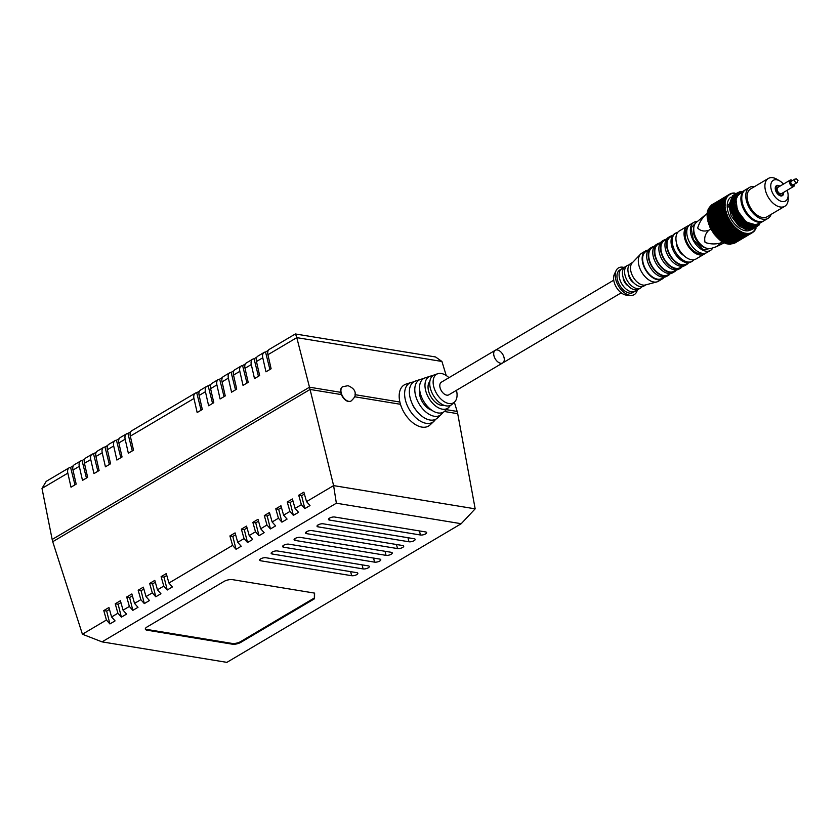 <?xml version="1.0" encoding="UTF-8"?>
<svg xmlns="http://www.w3.org/2000/svg" width="840" height="840" viewBox="0 0 840 840"><rect width="100%" height="100%" fill="white"/><g stroke="black" fill="none" stroke-linecap="round" stroke-linejoin="round"><path stroke-width="1.26" d="M342.542 386.799A8.284 4.935 59.4 0 0 342.394 386.873A8.284 4.935 59.4 0 0 340.778 392.332L309.498 387.198L52.164 539.469L42 488.407L46.221 481.362L69.195 467.765A7.466 4.442 -120.6 0 0 67.83 473.13L71.022 487.179L76.177 484.124L72.986 470.075A7.466 4.442 59.4 0 1 74.351 464.709L80.661 460.981A7.466 4.442 -120.6 0 1 82.047 460.593L84.819 458.955M444.392 411.495L457.716 413.69L475.167 508.841L461.213 523.708L336.357 503.213L102.029 641.865L82.415 634.231L52.731 541.716L310.065 389.445L296.793 337.638L267.928 354.721L271.12 368.77L265.965 371.826L262.773 357.777A7.466 4.442 -120.6 0 1 264.138 352.411A7.466 4.442 -120.6 0 1 265.524 352.034L268.296 350.395M264.138 352.411L257.828 356.149A7.466 4.442 59.4 0 0 256.463 361.505L259.654 375.554L254.499 378.609L251.297 364.56A7.466 4.442 -120.6 0 1 252.672 359.205A7.466 4.442 -120.6 0 1 254.058 358.817L256.82 357.179M252.672 359.205L246.362 362.933A7.466 4.442 59.4 0 0 244.997 368.298L248.189 382.347L243.023 385.392L239.831 371.343A7.466 4.442 -120.6 0 1 241.206 365.988A7.466 4.442 -120.6 0 1 242.592 365.6L245.353 363.962M241.206 365.988L234.896 369.716A7.466 4.442 59.4 0 0 233.531 375.081L236.722 389.13L231.556 392.185L228.365 378.137A7.466 4.442 -120.6 0 1 229.74 372.771A7.466 4.442 -120.6 0 1 231.126 372.382L233.888 370.755M229.74 372.771L223.429 376.499A7.466 4.442 59.4 0 0 222.065 381.864L225.257 395.913L220.091 398.969L216.899 384.919A7.466 4.442 -120.6 0 1 218.264 379.554A7.466 4.442 -120.6 0 1 219.66 379.176L222.422 377.538M218.264 379.554L211.964 383.292A7.466 4.442 59.4 0 0 210.588 388.647L213.791 402.696L208.625 405.752L205.433 391.703A7.466 4.442 -120.6 0 1 206.797 386.348A7.466 4.442 -120.6 0 1 208.194 385.959L210.956 384.321M206.797 386.348L200.498 390.075A7.466 4.442 59.4 0 0 199.122 395.43L202.314 409.49L197.159 412.534L193.966 398.486A7.466 4.442 -120.6 0 1 195.332 393.131A7.466 4.442 -120.6 0 1 196.718 392.742L199.49 391.104M195.332 393.131L131.691 430.784A7.466 4.442 59.4 0 0 130.326 436.149L133.518 450.198L128.352 453.254L125.16 439.194A7.466 4.442 -120.6 0 1 126.536 433.839A7.466 4.442 -120.6 0 1 127.922 433.451L130.683 431.812M126.536 433.839L120.225 437.567A7.466 4.442 59.4 0 0 118.86 442.932L122.052 456.981L116.886 460.036L113.694 445.988A7.466 4.442 -120.6 0 1 115.059 440.622A7.466 4.442 -120.6 0 1 116.456 440.244L119.217 438.606M115.059 440.622L108.759 444.36A7.466 4.442 59.4 0 0 107.383 449.715L110.576 463.764L105.42 466.82L102.228 452.77A7.466 4.442 -120.6 0 1 103.593 447.405A7.466 4.442 -120.6 0 1 104.989 447.027L107.751 445.389M103.593 447.405L97.293 451.143A7.466 4.442 59.4 0 0 95.918 456.498L99.11 470.547L93.954 473.603L90.762 459.554A7.466 4.442 -120.6 0 1 92.127 454.199A7.466 4.442 -120.6 0 1 93.513 453.81L96.285 452.172M92.127 454.199L85.827 457.926A7.466 4.442 59.4 0 0 84.452 463.292L87.644 477.341L82.488 480.396L79.296 466.337A7.466 4.442 -120.6 0 1 80.661 460.981M69.195 467.765A7.466 4.442 -120.6 0 1 70.581 467.376L73.353 465.749M446.208 375.512L441.935 361.463L435.572 356.969L295.375 333.963L269.294 349.367A7.466 4.442 59.4 0 0 267.928 354.721M295.113 335.002C295.239 333.102 295.796 333.984 296.793 337.638L441.935 361.463M441.346 414.362L437.43 418.036A21.693 12.915 -120.6 0 1 429.965 420.021A21.693 12.915 -120.6 0 1 411.169 401.205A21.693 12.915 -120.6 0 1 415.527 381.014L420.62 379.334A20.527 12.212 59.4 0 0 419.097 403.882A20.527 12.212 59.4 0 0 441.346 414.362A20.527 12.212 59.4 0 0 442.869 412.43M423.045 378.935A20.527 12.212 59.4 0 0 420.62 379.334M413.469 382.032A22.722 13.524 59.4 0 0 411.065 382.473L405.962 384.143A23.887 14.217 59.4 0 0 399.872 402.034A23.887 14.217 59.4 0 0 400.47 404.292A23.887 14.217 59.4 0 0 414.12 423.728A23.887 14.217 59.4 0 0 430.08 424.904L434.007 421.239A22.722 13.524 59.4 0 0 435.54 419.339M411.065 382.473A22.722 13.524 59.4 0 0 409.374 409.637A22.722 13.524 59.4 0 0 434.007 421.239M457.716 413.69L457.149 411.432L446.376 409.668M340.778 392.332A8.284 4.935 59.4 0 0 341.429 394.601A8.284 4.935 59.4 0 0 350.837 401.142A8.284 4.935 59.4 0 0 350.983 401.058M111.594 616.97L108.938 607.52L103.772 610.575L106.439 620.014L109.904 623.931L115.07 620.886L111.594 616.97L117.905 613.231L121.37 617.148L126.536 614.093L123.06 610.176L129.37 606.449L132.836 610.365L138.002 607.309L134.526 603.393L140.837 599.666L144.312 603.582L149.468 600.526L146.003 596.61L152.303 592.872L155.778 596.788L160.934 593.744L157.469 589.827L163.769 586.089L167.244 590.005L172.4 586.95L168.934 583.034L232.575 545.38L236.05 549.297L241.206 546.242L237.731 542.325L244.041 538.598L247.517 542.514L252.672 539.458L249.207 535.542L255.507 531.804L258.983 535.731L264.138 532.676L260.673 528.759L266.973 525.021L270.449 528.938L275.604 525.893L272.139 521.966L278.439 518.238L281.915 522.155L287.07 519.099L283.605 515.183L289.916 511.455L293.381 515.371L298.546 512.316L295.071 508.4L301.381 504.672L304.846 508.589L310.012 505.533L306.537 501.617L333.606 485.604L310.065 389.445L341.429 394.601M52.731 541.716L52.164 539.469M102.029 641.865L226.884 662.361L461.213 523.708M399.872 402.034L355.058 394.674M354.606 396.764L400.47 404.292M414.141 538.734L323.221 523.803A3.728 1.334 165.9 0 0 319.106 524.423A3.728 1.334 165.9 0 0 317.026 526.239A3.728 1.334 165.9 0 0 318.056 526.859L408.986 541.779A3.728 1.334 165.9 0 0 413.091 541.17A3.728 1.334 165.9 0 0 415.181 539.343A3.728 1.334 165.9 0 0 414.141 538.734M425.607 531.941L334.688 517.02A3.728 1.334 165.9 0 0 330.572 517.639A3.728 1.334 165.9 0 0 328.493 519.456A3.728 1.334 165.9 0 0 329.532 520.076L420.452 534.996A3.728 1.334 165.9 0 0 424.557 534.387A3.728 1.334 165.9 0 0 426.647 532.56A3.728 1.334 165.9 0 0 425.607 531.941M223.934 581.48L147.095 626.945A6.216 2.226 165.9 0 0 145.331 629.16A6.216 2.226 165.9 0 0 147.063 630.189L232.302 644.186A6.216 2.226 165.9 0 0 240.859 642.337L314.538 598.742L314.601 593.114L232.491 579.642A6.216 2.226 165.9 0 0 223.934 581.48M397.509 548.573A3.728 1.334 165.9 0 0 401.625 547.953A3.728 1.334 165.9 0 0 403.715 546.137A3.728 1.334 165.9 0 0 402.675 545.517L311.756 530.586A3.728 1.334 165.9 0 0 307.639 531.206A3.728 1.334 165.9 0 0 305.55 533.022A3.728 1.334 165.9 0 0 306.59 533.642L397.509 548.573L396.491 544.499M386.043 555.356A3.728 1.334 165.9 0 0 390.159 554.736A3.728 1.334 165.9 0 0 392.249 552.92A3.728 1.334 165.9 0 0 391.209 552.3L300.29 537.38A3.728 1.334 165.9 0 0 296.173 537.989A3.728 1.334 165.9 0 0 294.084 539.816A3.728 1.334 165.9 0 0 295.123 540.425L386.043 555.356L385.024 551.282M374.577 562.139A3.728 1.334 165.9 0 0 378.693 561.529A3.728 1.334 165.9 0 0 380.772 559.702A3.728 1.334 165.9 0 0 379.743 559.083L288.824 544.163A3.728 1.334 165.9 0 0 284.707 544.772A3.728 1.334 165.9 0 0 282.618 546.599A3.728 1.334 165.9 0 0 283.657 547.218L374.577 562.139L373.558 558.075M363.111 568.922A3.728 1.334 165.9 0 0 367.227 568.312A3.728 1.334 165.9 0 0 369.306 566.486A3.728 1.334 165.9 0 0 368.267 565.866L277.347 550.946A3.728 1.334 165.9 0 0 273.242 551.565A3.728 1.334 165.9 0 0 271.152 553.381A3.728 1.334 165.9 0 0 272.192 554.001L363.111 568.922L362.093 564.858M351.645 575.704A3.728 1.334 165.9 0 0 355.761 575.096A3.728 1.334 165.9 0 0 357.84 573.279A3.728 1.334 165.9 0 0 356.8 572.659L265.881 557.728A3.728 1.334 165.9 0 0 261.776 558.348A3.728 1.334 165.9 0 0 259.686 560.165A3.728 1.334 165.9 0 0 260.726 560.784L351.645 575.704L350.627 571.641M336.357 503.213L333.606 485.604L475.167 508.841M123.06 610.176L120.404 600.736L115.238 603.792L117.905 613.231M134.526 603.393L131.87 593.953L126.704 597.009L129.37 606.449M146.003 596.61L143.335 587.171L138.169 590.216L140.837 599.666M157.469 589.827L154.802 580.377L149.646 583.433L152.303 592.872M168.934 583.034L166.268 573.594L161.112 576.65L163.769 586.089M237.731 542.325L235.074 532.885L229.908 535.941L232.575 545.38M249.207 535.542L246.54 526.103L241.374 529.148L244.041 538.598M260.673 528.759L258.006 519.309L252.851 522.365L255.507 531.804M272.139 521.966L269.472 512.526L264.317 515.582L266.973 525.021M283.605 515.183L280.938 505.743L275.782 508.798L278.439 518.238M295.071 508.4L292.404 498.96L287.248 502.016L289.916 511.455M306.537 501.617L303.87 492.167L298.715 495.222L301.381 504.672M82.415 634.231L106.439 620.014M454.346 402.213L457.149 411.432M145.331 628.761A6.216 2.226 165.9 0 0 146.874 629.444L232.113 643.429A6.216 2.226 165.9 0 0 240.671 641.582L314.349 597.986L314.401 593.082M314.349 597.986L314.538 598.742M298.715 495.222L301.613 495.705L304.846 508.589M301.613 495.705L304.406 494.046M287.248 502.016L290.147 502.488L293.381 515.371M290.147 502.488L292.94 500.829M275.782 508.798L278.681 509.271L281.915 522.155M278.681 509.271L281.474 507.623M264.317 515.582L267.215 516.054L270.449 528.938M267.215 516.054L270.007 514.406M252.851 522.365L255.749 522.837L258.983 535.731M255.749 522.837L258.531 521.188M241.374 529.148L244.272 529.631L247.517 542.514M244.272 529.631L247.065 527.971M229.908 535.941L232.806 536.413L236.05 549.297M232.806 536.413L235.599 534.765M161.112 576.65L164.01 577.122L167.244 590.005M164.01 577.122L166.803 575.474M149.646 583.433L152.544 583.905L155.778 596.788M152.544 583.905L155.327 582.256M138.169 590.216L141.067 590.699L144.312 603.582M141.067 590.699L143.861 589.04M126.704 597.009L129.602 597.481L132.836 610.365M129.602 597.481L132.395 595.833M115.238 603.792L118.136 604.264L121.37 617.148M118.136 604.264L120.929 602.616M103.772 610.575L106.67 611.048L109.904 623.931M106.67 611.048L109.463 609.399M416.283 410.466A14.091 8.389 -120.6 0 1 411.968 403.19M431.697 410.161A14.091 8.389 -120.6 0 1 419.664 389.823M448.697 407.495L444.78 411.159A19.498 11.603 -120.6 0 1 438.06 412.944A19.498 11.603 -120.6 0 1 421.176 396.039A19.498 11.603 -120.6 0 1 425.082 377.874L430.185 376.205A18.333 10.91 59.4 0 0 428.82 398.129A18.333 10.91 59.4 0 0 448.697 407.495A18.333 10.91 59.4 0 0 450.188 405.52M432.632 375.848A18.333 10.91 59.4 0 0 430.185 376.205M443.982 405.269A14.091 8.389 -120.6 0 1 441.42 405.332A14.091 8.389 -120.6 0 1 430.059 395.105A14.091 8.389 -120.6 0 1 429.86 381.413M454.577 401.993L452.12 404.281A17.314 10.301 -120.6 0 1 446.166 405.878A17.314 10.301 -120.6 0 1 431.172 390.863A17.314 10.301 -120.6 0 1 434.647 374.745L437.829 373.706A16.579 9.87 59.4 0 0 436.601 393.53A16.579 9.87 59.4 0 0 454.577 401.993A16.579 9.87 59.4 0 0 456.445 390.317M441.357 382.19A7.34 4.368 59.4 0 0 441.336 390.726A7.34 4.368 59.4 0 0 448.833 394.821L502.73 362.933A7.34 4.368 59.4 0 0 503.507 355.897A7.34 4.368 59.4 0 0 497.322 349.965A7.34 4.368 59.4 0 0 495.254 350.291A7.34 4.368 59.4 0 0 495.233 358.838A7.34 4.368 59.4 0 0 502.73 362.933A7.34 4.368 -120.6 0 1 502.331 363.122A7.34 4.368 -120.6 0 1 495.044 358.522A7.34 4.368 -120.6 0 1 495.254 350.291L441.357 382.19M448.969 377.685A16.579 9.87 59.4 0 0 441.326 373.495A16.579 9.87 59.4 0 0 437.829 373.706M269.913 369.485L265.524 352.034M258.447 376.278L254.058 358.817M246.981 383.061L242.592 365.6M235.505 389.844L231.126 372.382M224.039 396.627L219.66 379.176M212.572 403.421L208.194 385.959M201.107 410.204L196.718 392.742M132.3 450.912L127.922 433.451M120.834 457.695L116.456 440.244M109.368 464.489L104.989 447.027M97.902 471.272L93.513 453.81M86.436 478.055L82.047 460.593M74.97 484.838L70.581 467.376M705.884 247.968A13.409 7.98 -120.6 0 1 696.182 239.925A13.409 7.98 -120.6 0 1 693.808 227.566M711.942 248.178L703.238 249.837L693.368 239.768L691.047 227.903L696.549 222.149M697.221 221.519A16.317 9.713 59.4 0 0 693.84 222.359A16.317 9.713 59.4 0 0 693.389 240.639A16.317 9.713 59.4 0 0 709.579 250.866A16.317 9.713 59.4 0 0 710.462 250.446A16.317 9.713 59.4 0 0 712.824 247.884M693.84 222.359L690.228 224.49A16.317 9.713 59.4 0 0 689.776 242.771A16.317 9.713 59.4 0 0 705.968 253.008A16.317 9.713 59.4 0 0 706.85 252.588L710.462 250.446M687.456 227.955A14.847 8.841 59.4 0 0 688.223 244.64A14.847 8.841 59.4 0 0 702.481 253.355M688.978 225.477A16.317 9.713 59.4 0 0 687.519 226.097A16.317 9.713 59.4 0 0 687.068 244.377A16.317 9.713 59.4 0 0 703.259 254.615A16.317 9.713 59.4 0 0 704.141 254.184A16.317 9.713 59.4 0 0 705.38 253.197M687.519 226.097L679.392 230.906A16.317 9.713 59.4 0 0 678.941 249.186A16.317 9.713 59.4 0 0 695.131 259.423A16.317 9.713 59.4 0 0 696.014 258.993L704.141 254.184M688.569 262.71A16.317 9.713 -120.6 0 1 686.616 264.569L685.03 265.503A16.317 9.713 -120.6 0 1 668.367 256.41A16.317 9.713 -120.6 0 1 668.42 237.416L669.995 236.481A16.317 9.713 -120.6 0 1 670.876 236.061A16.317 9.713 -120.6 0 1 672.557 235.672M686.616 264.569A16.317 9.713 -120.6 0 1 669.952 255.476A16.317 9.713 -120.6 0 1 669.995 236.481M692.255 261.23L691.131 261.901A16.317 9.713 -120.6 0 1 690.249 262.322A16.317 9.713 -120.6 0 1 674.058 252.095A16.317 9.713 -120.6 0 1 674.51 233.814L675.644 233.142A16.317 9.713 59.4 0 0 675.182 251.422A16.317 9.713 59.4 0 0 691.383 261.66A16.317 9.713 59.4 0 0 692.255 261.23A16.317 9.713 59.4 0 0 693.935 259.738M677.712 232.397A16.317 9.713 59.4 0 0 675.644 233.142M683.802 255.528A10.122 6.017 -120.6 0 1 676.557 243.275M688.453 262.721L686.28 264.012A15.666 9.324 -120.6 0 1 670.278 255.276A15.666 9.324 -120.6 0 1 670.331 237.048L672.504 235.757M682.364 266.333L680.19 267.613A15.666 9.324 -120.6 0 1 664.188 258.877A15.666 9.324 -120.6 0 1 664.23 240.65L666.404 239.369M682.469 266.322A16.317 9.713 -120.6 0 1 680.516 268.18A16.317 9.713 -120.6 0 1 663.852 259.077A16.317 9.713 -120.6 0 1 663.904 240.093A16.317 9.713 -120.6 0 1 664.776 239.663A16.317 9.713 -120.6 0 1 666.466 239.274M680.516 268.18L678.941 269.115A16.317 9.713 -120.6 0 1 662.277 260.012A16.317 9.713 -120.6 0 1 662.319 241.028L663.904 240.093M676.263 269.934L674.09 271.226A15.666 9.324 -120.6 0 1 658.098 262.49A15.666 9.324 -120.6 0 1 658.14 244.262L660.313 242.97M676.379 269.923A16.317 9.713 -120.6 0 1 674.425 271.782A16.317 9.713 -120.6 0 1 657.762 262.689A16.317 9.713 -120.6 0 1 657.804 243.695A16.317 9.713 -120.6 0 1 658.686 243.275A16.317 9.713 -120.6 0 1 660.376 242.886M674.425 271.782L672.851 272.717A16.317 9.713 -120.6 0 1 656.176 263.623A16.317 9.713 -120.6 0 1 656.229 244.629L657.804 243.695M670.173 273.546L668 274.827A15.666 9.324 -120.6 0 1 651.998 266.091A15.666 9.324 -120.6 0 1 652.04 247.863L654.213 246.582M670.278 273.536A16.317 9.713 -120.6 0 1 668.336 275.394A16.317 9.713 -120.6 0 1 651.662 266.291A16.317 9.713 -120.6 0 1 651.714 247.306A16.317 9.713 -120.6 0 1 652.596 246.876A16.317 9.713 -120.6 0 1 654.276 246.488M668.336 275.394L666.75 276.329A16.317 9.713 -120.6 0 1 650.087 267.225A16.317 9.713 -120.6 0 1 650.129 248.241L651.714 247.306M664.083 277.147L661.899 278.439A15.666 9.324 -120.6 0 1 645.908 269.703A15.666 9.324 -120.6 0 1 645.95 251.475L648.123 250.184M664.188 277.137A16.317 9.713 -120.6 0 1 662.235 278.995A16.317 9.713 -120.6 0 1 661.353 279.426A16.317 9.713 -120.6 0 1 645.162 269.189A16.317 9.713 -120.6 0 1 645.614 250.908A16.317 9.713 -120.6 0 1 646.496 250.488A16.317 9.713 -120.6 0 1 648.186 250.1M646.023 284.802L643.976 286.01A13.052 7.77 -120.6 0 1 643.272 286.346A13.052 7.77 -120.6 0 1 630.315 278.166A13.052 7.77 -120.6 0 1 630.683 263.54L632.73 262.332M645.614 250.908L641.781 253.176A16.317 9.713 59.4 0 0 640.521 254.184L632.279 262.805A13.052 7.77 59.4 0 0 633.245 277.19A13.052 7.77 59.4 0 0 645.393 284.97L656.912 281.894A16.317 9.713 59.4 0 0 657.521 281.694A16.317 9.713 59.4 0 0 658.403 281.264L662.235 278.995M640.521 254.184A16.317 9.713 59.4 0 0 641.728 272.171A16.317 9.713 59.4 0 0 656.912 281.894M633.707 282.744A7.466 4.442 -120.6 0 1 628.603 274.113M642.096 286.639A13.052 7.77 -120.6 0 1 640.637 287.983A13.052 7.77 -120.6 0 1 627.301 280.707A13.052 7.77 -120.6 0 1 627.344 265.514A13.052 7.77 -120.6 0 1 628.047 265.178A13.052 7.77 -120.6 0 1 629.223 264.884M640.637 287.983L638.505 289.244A13.052 7.77 -120.6 0 1 625.17 281.967A13.052 7.77 -120.6 0 1 625.212 266.774L627.344 265.514M628.236 285.978A7.466 4.442 -120.6 0 1 623.133 277.347M636.625 289.873A13.052 7.77 -120.6 0 1 635.166 291.218A13.052 7.77 -120.6 0 1 634.462 291.564A13.052 7.77 -120.6 0 1 621.505 283.374A13.052 7.77 -120.6 0 1 621.873 268.748A13.052 7.77 -120.6 0 1 622.577 268.411A13.052 7.77 -120.6 0 1 623.752 268.118M624.236 267.55A15.498 9.229 59.4 0 0 616.119 270.596L614.355 274.281A13.052 7.77 59.4 0 0 616.319 287.207A13.052 7.77 59.4 0 0 626.703 295.155L630.777 295.386A15.498 9.229 59.4 0 0 633.444 294.998A15.498 9.229 59.4 0 0 637.361 289.727M616.119 270.596A15.498 9.229 59.4 0 0 618.45 285.947A15.498 9.229 59.4 0 0 630.777 295.386M621.873 268.748L619.742 270.018A13.052 7.77 59.4 0 0 619.374 284.634A13.052 7.77 59.4 0 0 632.331 292.824A13.052 7.77 59.4 0 0 633.034 292.488L635.166 291.218M792.466 180.547A3.192 1.901 59.4 0 0 792.393 180.506A3.192 1.901 59.4 0 0 790.03 181.283A3.192 1.901 59.4 0 0 791.417 185.052A3.192 1.901 59.4 0 0 794.251 185.504A3.192 1.901 59.4 0 0 794.577 184.202A3.192 1.901 59.4 0 0 794.577 184.118M797.223 182.522A2.069 1.228 -120.6 0 1 797.066 182.648A2.069 1.228 -120.6 0 1 795.081 181.703A2.069 1.228 -120.6 0 1 794.735 179.277A2.069 1.228 -120.6 0 1 794.955 179.078L791.217 181.283A2.069 1.228 59.4 0 0 790.997 181.493A2.069 1.228 59.4 0 0 791.353 183.908A2.069 1.228 59.4 0 0 793.338 184.853A2.069 1.228 59.4 0 0 793.558 184.653M794.587 184.349A3.602 2.142 -120.6 0 1 794.587 184.517A3.602 2.142 -120.6 0 1 794.22 185.987A3.602 2.142 -120.6 0 1 793.832 186.344A3.602 2.142 -120.6 0 1 790.377 184.706A3.602 2.142 -120.6 0 1 789.768 180.495A3.602 2.142 -120.6 0 1 790.157 180.138A3.602 2.142 -120.6 0 1 792.12 180.348A3.602 2.142 -120.6 0 1 792.267 180.432M793.832 186.344L781.557 193.609A3.602 2.142 -120.6 0 1 778.113 191.961A3.602 2.142 -120.6 0 1 777.494 187.751A3.602 2.142 -120.6 0 1 777.882 187.394L790.157 180.138M783.457 192.476A5.176 3.087 -120.6 0 1 782.355 194.964A5.176 3.087 -120.6 0 1 777.409 192.602A5.176 3.087 -120.6 0 1 776.528 186.553A5.176 3.087 -120.6 0 1 777.084 186.039A5.176 3.087 -120.6 0 1 779.793 186.27M783.468 184.097A12.022 7.151 59.4 0 0 779.877 181.02A12.022 7.151 59.4 0 0 770.973 188.276A12.022 7.151 59.4 0 0 783.594 201.621A12.022 7.151 59.4 0 0 788.109 194.922A12.022 7.151 59.4 0 0 787.143 190.302M779.929 186.186A5.807 3.455 59.4 0 0 776.475 185.672A5.807 3.455 59.4 0 0 776.076 191.709A5.807 3.455 59.4 0 0 781.442 195.962A5.807 3.455 59.4 0 0 782.387 195.667A5.807 3.455 59.4 0 0 783.594 192.392M788.109 194.922L788.235 198.093A16.17 9.618 -120.6 0 1 784.802 206.283A16.17 9.618 -120.6 0 1 782.155 207.091A16.17 9.618 -120.6 0 1 767.203 195.248A16.17 9.618 -120.6 0 1 768.337 178.458A16.17 9.618 -120.6 0 1 770.984 177.639A16.17 9.618 -120.6 0 1 777.168 179.393L779.877 181.02M784.802 206.283L767.025 216.793A16.17 9.618 -120.6 0 1 750.519 207.785A16.17 9.618 -120.6 0 1 750.561 188.969L768.337 178.458M771.12 214.379A18.029 10.731 -120.6 0 1 767.97 218.4A18.029 10.731 -120.6 0 1 749.564 208.352A18.029 10.731 -120.6 0 1 749.616 187.362A18.029 10.731 -120.6 0 1 752.556 186.459A18.029 10.731 -120.6 0 1 754.656 186.553M767.97 218.4L763.959 220.773A18.029 10.731 -120.6 0 1 745.542 210.725A18.029 10.731 -120.6 0 1 745.595 189.746L749.616 187.362M781.589 195.941A5.807 3.455 59.4 0 0 781.977 195.184M776.706 186.27A5.807 3.455 59.4 0 0 775.845 186.249M730.852 193.725L732.165 193.578A21.966 13.072 -120.6 0 1 732.239 193.557L733.163 193.41A21.966 13.072 -120.6 0 1 733.247 193.4L734.202 193.358A21.966 13.072 -120.6 0 1 734.286 193.358L735.273 193.41A21.966 13.072 -120.6 0 1 735.368 193.421L736.271 193.494L731.997 204.477L740.45 221.886L754.656 227.745L757.806 225.876M755.895 227.766L755.916 227.703A21.966 13.072 -120.6 0 1 755.885 227.787L755.475 228.701A21.966 13.072 -120.6 0 1 755.444 228.774L754.961 229.614A21.966 13.072 -120.6 0 1 754.908 229.688L754.362 230.444A21.966 13.072 -120.6 0 1 754.31 230.507L753.69 231.168A21.966 13.072 -120.6 0 1 753.627 231.231L752.945 231.809A21.966 13.072 -120.6 0 1 752.881 231.861L752.147 232.344A21.966 13.072 -120.6 0 1 752.073 232.386L752.147 232.344M751.202 232.827L751.275 232.775A21.966 13.072 -120.6 0 1 751.202 232.806L750.351 233.1A21.966 13.072 -120.6 0 1 750.278 233.121L749.385 233.321A21.966 13.072 -120.6 0 1 749.301 233.331L748.367 233.436A21.966 13.072 -120.6 0 1 748.283 233.436L747.306 233.436A21.966 13.072 -120.6 0 1 747.222 233.425L746.214 233.321A21.966 13.072 -120.6 0 1 746.12 233.31L745.091 233.1A21.966 13.072 -120.6 0 1 744.996 233.079L727.22 243.6A21.966 13.072 59.4 0 0 727.314 243.621L745.091 233.1M728.385 243.831A21.966 13.072 59.4 0 0 728.438 243.841L746.214 233.321M726.17 243.296L743.946 232.775A21.966 13.072 -120.6 0 1 743.851 232.754L726.075 243.264A21.966 13.072 59.4 0 0 726.17 243.296L726.768 243.831L744.996 233.079M725.014 242.865L742.791 232.344A21.966 13.072 -120.6 0 1 742.697 232.312L724.92 242.823A21.966 13.072 59.4 0 0 725.014 242.865L725.592 243.442L743.851 232.754M723.839 242.329L741.615 231.809A21.966 13.072 -120.6 0 1 741.521 231.767L723.744 242.288A21.966 13.072 59.4 0 0 723.839 242.329L724.405 242.939L742.697 232.312M722.673 241.7L740.45 231.178A21.966 13.072 -120.6 0 1 740.355 231.126L722.578 241.637A21.966 13.072 59.4 0 0 722.673 241.7L723.208 242.34L741.521 231.767M721.497 240.965L739.274 230.444A21.966 13.072 -120.6 0 1 739.179 230.381L721.403 240.902A21.966 13.072 59.4 0 0 721.497 240.965L722.012 241.637L740.355 231.126M720.342 240.135L738.119 229.625A21.966 13.072 -120.6 0 1 738.024 229.551L720.248 240.072A21.966 13.072 59.4 0 0 720.342 240.135L720.825 240.839L739.179 230.381M719.198 239.222L736.974 228.711A21.966 13.072 -120.6 0 1 736.88 228.627L719.103 239.148A21.966 13.072 59.4 0 0 719.198 239.222L719.659 239.957L738.024 229.551M718.074 238.224L735.851 227.714A21.966 13.072 -120.6 0 1 735.756 227.63L717.99 238.14A21.966 13.072 59.4 0 0 718.074 238.224L718.505 238.97L736.88 228.627M716.982 237.153L734.759 226.632A21.966 13.072 -120.6 0 1 734.664 226.548L716.898 237.059A21.966 13.072 59.4 0 0 716.982 237.153L717.371 237.909L735.756 227.63M715.922 235.998L733.698 225.488A21.966 13.072 -120.6 0 1 733.614 225.393L715.837 235.904A21.966 13.072 59.4 0 0 715.922 235.998L716.279 236.775L734.055 226.265L734.664 226.548M714.903 234.791L732.679 224.27A21.966 13.072 -120.6 0 1 732.596 224.175L714.819 234.685A21.966 13.072 59.4 0 0 714.903 234.791L715.218 235.567L732.995 225.057L733.614 225.393M713.927 233.52L731.703 222.999A21.966 13.072 -120.6 0 1 731.63 222.894L713.853 233.405A21.966 13.072 59.4 0 0 713.927 233.52L714.2 234.297L731.976 223.787L732.596 224.175M713.002 232.186L730.779 221.676A21.966 13.072 -120.6 0 1 730.706 221.56L712.929 232.082A21.966 13.072 59.4 0 0 713.002 232.186L713.234 232.974L731.01 222.453L731.63 222.894M712.142 230.822L729.918 220.3A21.966 13.072 -120.6 0 1 729.845 220.185L712.068 230.706A21.966 13.072 59.4 0 0 712.142 230.822L712.331 231.599L730.107 221.078L730.706 221.56M711.333 229.415L729.11 218.894A21.966 13.072 -120.6 0 1 729.047 218.778L711.27 229.299A21.966 13.072 59.4 0 0 711.333 229.415L711.48 230.181L729.256 219.66L729.845 220.185M710.587 227.966L728.364 217.455A21.966 13.072 -120.6 0 1 728.312 217.34L710.535 227.85A21.966 13.072 59.4 0 0 710.587 227.966L710.693 228.722L728.469 218.211L729.047 218.778M709.916 226.506L727.692 215.996A21.966 13.072 -120.6 0 1 727.639 215.87L709.863 226.391A21.966 13.072 59.4 0 0 709.916 226.506L709.968 227.241L727.745 216.731L728.312 217.34M709.317 225.036L727.094 214.515A21.966 13.072 -120.6 0 1 727.052 214.4L709.275 224.91A21.966 13.072 59.4 0 0 709.317 225.036L709.327 225.75L727.104 215.229L727.639 215.87M708.792 223.555L726.569 213.035A21.966 13.072 -120.6 0 1 726.526 212.919L708.76 223.429A21.966 13.072 59.4 0 0 708.792 223.555L708.76 224.238L726.537 213.728L727.052 214.4M708.351 222.075L726.127 211.554A21.966 13.072 -120.6 0 1 726.096 211.439L708.32 221.959A21.966 13.072 59.4 0 0 708.351 222.075L708.267 222.737L726.044 212.216L726.526 212.919M707.984 220.605L725.76 210.084A21.966 13.072 -120.6 0 1 725.739 209.969L707.962 220.49A21.966 13.072 59.4 0 0 707.984 220.605L725.634 210.714L726.096 211.439M707.711 219.156L725.487 208.635A21.966 13.072 -120.6 0 1 725.466 208.52L707.69 219.041A21.966 13.072 59.4 0 0 707.711 219.156L725.308 209.223L725.739 209.969M707.511 217.728L725.288 207.218A21.966 13.072 -120.6 0 1 725.277 207.102L707.5 217.613A21.966 13.072 59.4 0 0 707.511 217.728L725.067 207.764L725.466 208.52M707.406 216.342L725.183 205.821A21.966 13.072 -120.6 0 1 725.172 205.716L707.396 216.227A21.966 13.072 59.4 0 0 707.406 216.342L724.92 206.325L725.277 207.102M707.385 214.988L725.151 204.477A21.966 13.072 -120.6 0 1 725.162 204.362L707.385 214.883A21.966 13.072 59.4 0 0 707.385 214.988L724.857 204.928L725.172 205.716M707.448 213.685L725.225 203.175A21.966 13.072 -120.6 0 1 725.225 203.07L707.458 213.581A21.966 13.072 59.4 0 0 707.448 213.685L724.878 203.584L725.162 204.362M707.595 212.447L725.372 201.925A21.966 13.072 -120.6 0 1 725.382 201.831L707.616 212.341A21.966 13.072 59.4 0 0 707.595 212.447L724.994 202.283L725.225 203.07M707.837 211.26L725.602 200.739A21.966 13.072 -120.6 0 1 725.634 200.655L707.857 211.166A21.966 13.072 59.4 0 0 707.837 211.26L725.193 201.054L725.382 201.831M707.857 211.166L707.711 210.399L725.928 199.626A21.966 13.072 -120.6 0 1 725.96 199.542L708.183 210.063A21.966 13.072 59.4 0 0 708.151 210.137M708.183 210.063L708.078 209.307L726.327 198.597A21.966 13.072 -120.6 0 1 726.369 198.513L726.001 198.734M708.593 209.003L708.529 208.289L726.81 197.631A21.966 13.072 -120.6 0 1 726.852 197.558L726.653 197.684M709.075 207.963L727.367 196.76A21.966 13.072 -120.6 0 1 727.419 196.697L727.283 196.781M709.653 207.018L728.007 195.983A21.966 13.072 -120.6 0 1 728.06 195.93L727.954 195.983M728.711 195.3A21.966 13.072 -120.6 0 1 728.774 195.248L728.06 195.93M729.488 194.712A21.966 13.072 -120.6 0 1 729.55 194.67L728.774 195.248M711.932 204.666L730.317 194.229A21.966 13.072 -120.6 0 1 730.391 194.197L731.22 193.851A21.966 13.072 -120.6 0 1 731.294 193.82L731.546 193.316M733.32 195.29L732.533 195.699L728.574 206.462L737.037 223.913L751.275 229.792L754.163 228.186M733.667 195.027L729.666 205.81L738.119 223.262L752.356 229.142L754.835 227.892M735.504 194.009L734.706 194.408L730.758 205.17L739.211 222.621L753.449 228.501L755.927 227.252M735.84 193.736L731.85 204.53L740.303 221.97L754.541 227.85L757.008 226.601M736.932 193.084L732.932 203.879L741.395 221.329L755.633 227.209L759.161 224.941M742.571 191.531L739.872 191.709M738.024 192.444L734.024 203.238L737.404 213.738A19.561 11.645 -120.6 0 1 734.076 202.22L738.087 192.402L742.675 191.468M759.413 224.721L755.759 227.136L741.521 221.277L733.047 203.826L736.995 193.053L740.271 192.119M757.922 225.813L754.667 227.787L740.428 221.917L731.966 204.477L735.913 193.694L736.964 193.232M757.061 226.212L753.575 228.428L739.337 222.569L730.874 205.118L735.368 194.05M754.908 227.85L752.482 229.068L738.245 223.209L729.782 205.758L733.73 194.985L734.486 194.597M753.827 228.501L751.401 229.719L737.163 223.85L728.69 206.409L733.194 195.342M729.719 194.082L729.55 194.67M727.45 196.014L727.419 196.697M726.841 196.844L726.852 197.558M726.306 197.778L726.369 198.513M725.855 198.786L725.96 199.542M725.476 199.878L725.634 200.655M725.288 207.218L725.067 207.764M725.487 208.635L725.308 209.223M725.76 210.084L725.634 210.714M726.127 211.554L726.044 212.216M726.569 213.035L726.537 213.728M727.094 214.515L727.104 215.229M727.692 215.996L727.745 216.731M728.364 217.455L728.469 218.211M729.11 218.894L729.256 219.66M729.918 220.3L730.107 221.078M730.779 221.676L731.01 222.453M731.703 222.999L731.976 223.787M732.679 224.27L732.995 225.057M733.698 225.488L734.055 226.265M734.759 226.632L735.147 227.399M735.851 227.714L736.271 228.459M736.974 228.711L737.425 229.435M738.119 229.625L738.601 230.328M739.274 230.444L739.788 231.126M740.45 231.178L740.985 231.819M741.615 231.809L742.182 232.428M742.791 232.344L743.369 232.922M743.946 232.775L744.545 233.31M751.275 232.775L752.073 232.386M750.141 229.971L739.484 226.569L731.125 215.87L728.637 204.225M763.518 221.015A18.029 10.731 -120.6 0 1 763.098 221.288A18.029 10.731 -120.6 0 1 744.681 211.228A18.029 10.731 -120.6 0 1 744.734 190.25A18.029 10.731 -120.6 0 1 745.175 190.008M744.734 190.25L739.861 193.137A18.029 10.731 59.4 0 0 739.809 214.116A18.029 10.731 59.4 0 0 758.226 224.165L763.098 221.288M741.531 192.15A18.323 10.899 59.4 0 0 738.245 211.502A18.323 10.899 59.4 0 0 756.798 225.089A18.323 10.899 59.4 0 0 759.896 223.188M761.029 222.516L751.558 226.38L739.525 217.098L737.404 213.738M734.076 202.22L734.328 204.424C738.843 218.715 746.329 225.603 756.798 225.089L746.267 222.138L737.384 210.452L735.756 197.6L742.308 191.688M757.837 224.71L755.706 225.74L742.371 220.248L734.433 203.91L737.174 194.513M750.246 229.908A19.152 11.393 -120.6 0 0 754.394 226.727L753.533 227.021L740.187 221.529L732.249 205.202L733.656 197.39M733.75 197.232L735.21 195.626M734.192 196.203L737.131 194.576M754.446 226.716L752.441 227.672L739.095 222.18L731.168 205.842L732.564 198.041M732.669 197.883L734.118 196.266M735.304 195.521L736.848 195.006M729.824 194.103L730.601 193.641M711.081 205.359L728.9 194.618M710.325 206.147L728.144 195.269M707.417 211.565L707.616 212.341M707.217 212.803L707.458 213.581M707.101 214.095L707.385 214.883M707.081 215.45L707.396 216.227M707.144 216.846L707.5 217.613M707.301 218.274L707.69 219.041M707.532 219.744L707.962 220.49M707.857 221.225L708.32 221.959M708.267 222.737L708.76 223.429M708.76 224.238L709.275 224.91M709.327 225.75L709.863 226.391M709.968 227.241L710.535 227.85M710.693 228.722L711.27 229.299M711.48 230.181L712.068 230.706M712.331 231.599L712.929 232.082M713.234 232.974L713.853 233.405M714.2 234.297L714.819 234.685M715.218 235.567L715.837 235.904M716.279 236.775L716.898 237.059M717.371 237.909L717.99 238.14M718.505 238.97L719.103 239.148M719.659 239.957L720.248 240.072M707.312 218.305L710.125 227.766L721.403 240.902M722.012 241.637L722.578 241.637M723.208 242.34L723.744 242.288M727.314 243.621L727.923 244.115L745.7 233.594M728.438 243.841L729.047 244.283L746.823 233.762M729.572 243.978L730.149 244.346L747.925 233.825M730.706 244.01L748.986 233.772M731.808 243.936L750.005 233.604M732.889 243.737L750.971 233.331M733.929 243.422L751.884 232.953M734.937 242.981L752.735 232.459M752.776 232.323L753.533 231.872M753.575 231.578L754.247 231.178M754.288 230.748L754.898 230.391M754.908 229.834L755.475 229.499M755.444 228.837L755.969 228.533M734.129 193.316L734.664 193.001M733.005 193.337L733.582 192.99M731.913 193.473L732.543 193.095M721.445 242.676L716.425 246.687L711.26 248.399A15.099 8.978 59.4 0 1 696.896 239.505A15.099 8.978 59.4 0 1 696.014 222.632L706.639 213.864C702.356 217.623 699.363 222.359 697.673 228.049C700.529 231.011 704.235 231.756 708.782 230.286C705.222 233.772 703.994 237.835 705.086 242.456C710.714 244.346 716.163 244.429 721.445 242.676L722.663 241.962M716.425 246.687L724.269 242.802M708.782 230.286L710.787 229.1M706.639 213.864L707.27 213.486M67.83 473.13L42 488.407M262.773 357.777L256.463 361.505M251.297 364.56L244.997 368.298M239.831 371.343L233.531 375.081M228.365 378.137L222.065 381.864M216.899 384.919L210.588 388.647M205.433 391.703L199.122 395.43M193.966 398.486L130.326 436.149M125.16 439.194L118.86 442.932M113.694 445.988L107.383 449.715M102.228 452.77L95.918 456.498M90.762 459.554L84.452 463.292M79.296 466.337L72.986 470.075M240.671 641.582L240.859 642.337M232.113 643.429L232.302 644.186M146.874 629.444L147.063 630.189M419.423 530.933L420.452 534.996M329.112 518.417L329.532 520.076M407.957 537.716L408.986 541.779M317.646 525.21L318.056 526.859M306.18 531.993L306.59 533.642M294.714 538.776L295.123 540.425M283.248 545.559L283.657 547.218M271.772 552.342L272.192 554.001M260.305 559.135L260.726 560.784M350.837 401.142L351.131 400.974A8.284 4.935 -120.6 0 1 341.712 394.422A8.284 4.935 -120.6 0 1 342.689 386.705L342.394 386.873M750.803 229.866A19.152 11.393 -120.6 0 1 729.813 216.562A19.152 11.393 -120.6 0 1 730.916 197.148M749.942 229.992A19.152 11.393 -120.6 0 1 749.343 230.108M734.328 204.424L734.181 203.196L739.756 191.741L742.634 191.499M759.182 224.931L755.748 227.094L741.542 221.246L733.089 203.837L737.373 192.885M737.079 193.19L738.969 192.78M756.987 226.244L753.564 228.386L739.357 222.537L730.905 205.128L735.2 194.177M754.887 227.819L752.472 229.026L738.266 223.178L729.824 205.769L734.895 194.481M753.617 228.596L751.391 229.677L737.184 223.828L728.731 206.419L733.016 195.468M351.131 400.974C354.207 398.076 355.519 395.987 355.047 394.706C355.814 391.062 353.493 388.048 348.086 385.697L342.689 386.705M502.73 362.933L621.201 292.834M495.254 350.291L613.736 280.182M797.066 182.648L793.338 184.853M794.798 179.203L796.425 178.847L798 180.338L796.887 182.721M777.084 186.039L775.457 187.005M782.355 194.964L780.738 195.919M726.453 243.547L725.823 243.359M725.34 243.191L724.584 242.897M724.216 242.739L723.345 242.329M723.082 242.193L722.106 241.637M721.938 241.542L720.867 240.849M707.795 210.851L707.648 211.397M707.511 211.953L707.385 212.646M707.312 213.119L707.217 213.959M707.196 214.337L707.154 215.345M707.154 215.607L707.175 216.773M707.186 216.941L707.301 218.253M746.319 229.614L738.528 225.708L731.136 215.87L728.637 204.278M744.901 229.163L750.278 225.981"/></g></svg>
